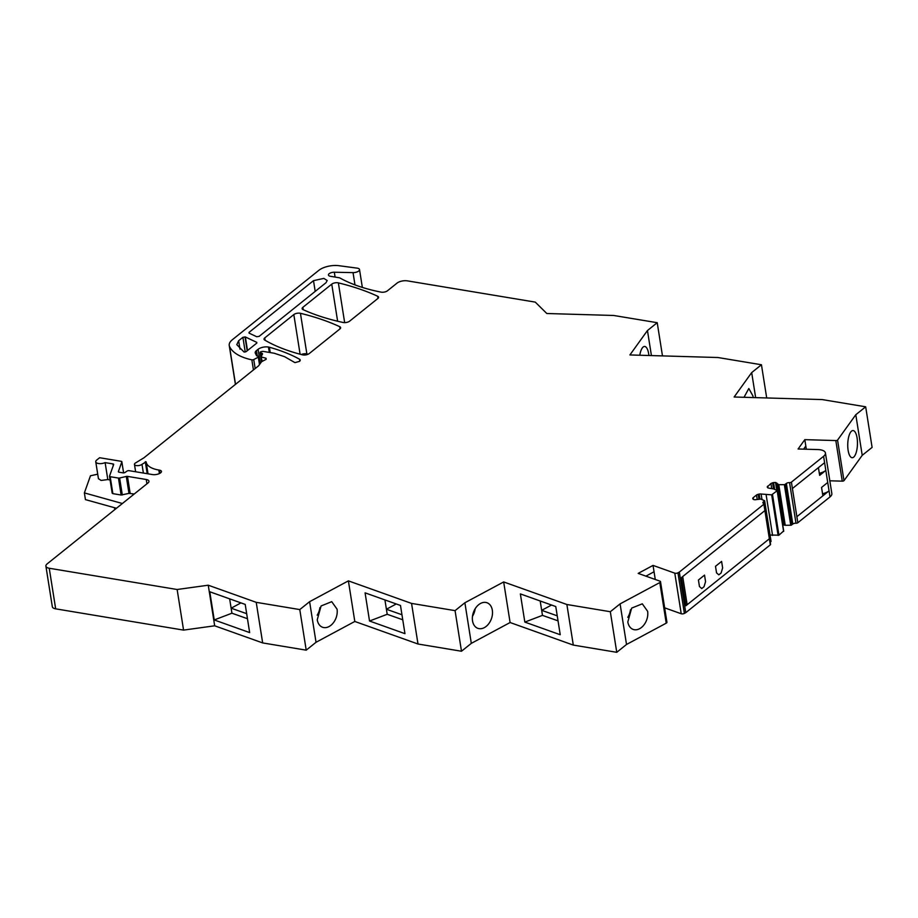 <?xml version="1.0" encoding="UTF-8"?>
<svg xmlns="http://www.w3.org/2000/svg" width="918" height="918" viewBox="0 0 918 918"><rect width="100%" height="100%" fill="white"/><g stroke="black" fill="none" stroke-linecap="round" stroke-linejoin="round"><path stroke-width="1.38" d="M829.815 480.791L842.254 481.158A1.515 0.654 -9 0 0 843.986 480.688L862.22 455.317L872.1 447.399L865.674 406.8L822.23 399.582L734.136 397.001L751.681 372.593L755.652 397.632M795.986 523.214A2.639 1.159 -9 0 0 793.404 523.696A2.639 1.159 -9 0 0 792.796 524.052L791.075 525.234L785.234 525.291L778.797 484.704L784.638 484.647L786.37 483.465A2.639 1.159 171 0 1 786.978 483.097A2.639 1.159 171 0 1 789.56 482.627L795.986 523.214A1.515 0.654 -9 0 0 797.822 522.732L796.87 516.696L829.057 490.866L827.738 482.478L821.553 487.435L822.884 495.823L796.87 516.696L792.406 488.525L818.42 467.641L819.648 475.363L825.821 470.406L827.726 482.478L824.605 462.683L792.406 488.525L796.87 516.696M785.234 525.291L784.006 525.073L783.295 523.685A2.674 1.17 -9 0 0 782.446 523.145M770.064 535.033L778.934 535.183L783.559 531.04M770.225 542.171L770.902 541.207M770.328 544.81A1.515 0.654 -9 0 0 770.569 544.363L764.143 503.775A1.515 0.654 171 0 1 763.891 504.223L763.776 504.315A1.515 0.666 171 0 1 763.753 504.326L679.331 572.086L685.757 612.673L770.328 544.81L769.364 538.774L687.169 604.732L769.364 538.774L764.901 510.592L769.364 538.774M664.655 607.842L681.213 613.752A2.261 0.987 -9 0 0 681.638 613.855A2.261 0.987 -9 0 0 684.38 613.408L685.757 612.673M666.227 623.161A2.261 0.987 -9 0 0 666.938 622.266L660.512 581.668A2.261 0.987 171 0 1 659.801 582.563L666.227 623.161L626.524 644.47L616.758 652.308L573.337 645.09M510.098 622.53L503.672 581.943L464.887 602.759L455.064 610.642L461.49 651.241L471.313 643.357L510.098 622.53L573.325 645.102M461.49 651.241L418 644.011L411.562 603.424L348.381 580.865L309.607 601.692L299.784 609.575L256.225 602.334L208.248 585.202L214.674 625.801L262.663 642.921L256.225 602.334M299.784 609.575L306.21 650.162L316.033 642.279L354.807 621.463L418 644.011M306.21 650.162L262.663 642.921M55.665 608.841L49.239 568.253A7.551 3.293 171 0 1 45.9 566.131L52.326 606.718A7.551 3.293 -9 0 0 55.665 608.841L183.566 630.104L214.674 625.801M797.822 522.732L830.021 496.902A11.326 4.946 -9 0 0 831.846 493.574L825.42 452.987A11.326 4.946 171 0 1 823.584 456.315L791.396 482.145A1.515 0.654 171 0 1 789.56 482.627M308.173 354.21A249.145 108.737 -9 0 0 306.864 353.889A4.533 1.974 -9 0 0 306.463 353.809A4.533 1.974 -9 0 0 301.311 354.532M753.116 397.551A13.586 4.854 -88.3 0 0 752.898 395.865L748.824 388.509L744.016 397.287M865.674 406.8L855.794 414.729L837.56 440.101A1.515 0.654 171 0 1 835.954 440.571L804.811 439.653L798.098 448.994L817.961 449.568A11.326 4.946 171 0 1 825.42 452.987M260.31 363.298L258.084 349.299L256.443 350.619A7.551 3.293 171 0 0 255.227 352.833A7.551 3.293 171 0 0 255.365 353.258L256.524 355.645A1.515 0.654 171 0 0 257.166 355.989L258.142 356.15A1.515 0.654 171 0 1 258.819 356.574A1.515 0.654 171 0 1 258.314 357.182L253.735 359.569A1.515 0.654 171 0 1 251.922 359.856A1.515 0.654 171 0 1 251.842 359.845A60.393 26.358 171 0 1 229.511 346.384A19.634 8.572 171 0 1 229.236 345.466A19.634 8.572 171 0 1 232.403 339.694L318.844 270.328A15.101 6.587 171 0 1 338.891 265.692L357.205 268.148A4.98 2.18 171 0 1 357.32 268.159A4.98 2.18 171 0 1 359.523 269.559A4.98 2.18 171 0 1 353.04 272.623L334.324 272.233A4.533 1.974 171 0 0 328.437 275.021A4.533 1.974 171 0 0 330.446 276.295L339.626 277.821A166.101 72.499 171 0 0 381.073 292.131A4.533 1.974 171 0 0 381.234 292.154A4.533 1.974 171 0 0 387.453 290.799L397.012 283.134A7.551 3.293 171 0 1 407.363 280.862L535.263 302.114L546.807 313.508L613.694 315.471L657.219 322.7L647.454 330.537L629.909 354.945L717.979 357.527L761.447 364.756L751.681 372.593M258.084 349.299A7.551 3.293 171 0 1 268.446 347.027L269.376 347.233A188.741 82.379 171 0 1 299.498 359.202A4.533 1.974 171 0 1 300.22 360.063A4.533 1.974 171 0 1 299.486 361.394L294.942 362.621L284.591 356.677L274.241 353.246L263.007 351.376C260.31 351.594 259.633 352.145 260.953 353.028L260.115 352.501L261.573 361.703L266.197 359.294L266.025 358.261L261.033 356.907L262.582 353.82L261.951 353.189L260.953 353.028L261.435 356.104M262.582 353.82L261.951 353.189L262.181 354.623M262.273 361.348L261.033 356.907M266.197 359.294L266.025 358.261L266.197 359.294M247.481 374.716L258.601 365.8L261.584 361.703M247.493 374.716L144 457.761L135.13 463.188A4.154 1.813 171 0 0 134.464 464.405L135.623 471.76M160.661 472.804L160.788 472.69A4.533 1.974 171 0 0 161.465 471.416A4.533 1.974 171 0 0 159.457 470.142L158.768 470.027A28.688 12.519 171 0 1 146.134 461.972A28.688 12.519 171 0 1 146.111 461.823L141.992 464.324A4.154 1.813 171 0 1 136.3 465.575A4.154 1.813 171 0 1 134.464 464.405M160.661 472.793A6.036 2.639 171 0 1 152.445 474.56L129.071 470.67A1.515 0.654 171 0 0 127.074 471.072L125.043 472.46A1.515 0.654 171 0 1 123.058 472.862L119.019 472.185A1.515 0.654 171 0 1 118.353 471.76A1.515 0.654 171 0 1 118.365 471.611L118.411 471.909M45.9 566.131A7.551 3.293 171 0 1 47.116 563.916L147.97 482.983A6.036 2.639 171 0 0 148.946 481.204A6.036 2.639 171 0 0 146.272 479.506L127.476 476.385A1.515 0.654 171 0 0 126.294 476.442L119.615 478.014A1.515 0.654 171 0 1 118.445 478.071L110.183 476.706A1.515 0.654 171 0 1 109.506 476.281A1.515 0.654 171 0 1 109.529 476.121L113.66 464.519A1.515 0.654 171 0 0 113.671 464.359A1.515 0.654 171 0 0 113.006 463.934L105.122 462.626A6.036 2.639 171 0 1 98.433 463.51A6.036 2.639 171 0 1 95.759 461.811A6.036 2.639 171 0 1 96.734 460.033L99.614 457.726L121.176 461.306A1.515 0.654 171 0 1 121.842 461.731A1.515 0.654 171 0 1 121.819 461.88L118.365 471.611M49.239 568.253L177.14 589.505L208.248 585.202M455.064 610.642L411.574 603.413M503.672 581.943L566.876 604.503L610.321 611.721L616.758 652.308M659.801 582.574L620.086 603.883L610.321 611.721M679.331 572.086L677.954 572.821A2.261 0.987 171 0 1 674.787 573.165L653.042 565.408L638.182 573.383L660.031 581.186A2.261 0.987 171 0 1 660.512 581.668M757.201 499.403L756.512 495.031L753.173 497.705A2.639 1.159 171 0 0 752.749 498.485A2.639 1.159 171 0 0 752.794 498.635L753.001 499.048A2.639 1.159 171 0 0 754.126 499.644L754.344 499.679A2.639 1.159 171 0 0 756.306 499.599L760.896 499.071L764.625 500.746L763.317 501.962A2.639 1.159 171 0 0 762.961 502.375A2.639 1.159 171 0 0 762.892 502.743A2.639 1.159 171 0 0 763.684 503.397A1.515 0.654 171 0 1 764.143 503.775M756.512 495.031A2.639 1.159 171 0 1 758.176 494.32L758.922 499.025M759.92 498.91L759.152 494.102L758.176 494.32M759.152 494.102A2.639 1.159 171 0 1 761.125 494.022L771.682 494.836L777.294 490.614L783.731 531.212M767.861 487.883L767.586 486.15L767.207 487.068L768.527 488.078L773.553 488.915L777.294 490.614M778.797 484.704L775.744 482.501L773.564 482.547L770.925 483.476L767.207 487.068M300.438 313.302A249.145 108.737 171 0 1 339.729 326.682A4.533 1.974 171 0 1 340.624 327.634A4.533 1.974 171 0 1 339.889 328.965L309.205 353.591A4.533 1.974 171 0 1 302.997 354.945A4.533 1.974 171 0 1 302.55 354.853A192.516 84.031 171 0 1 264.694 340.062A4.533 1.974 171 0 1 264.028 339.235A4.533 1.974 171 0 1 264.763 337.904L293.817 314.576A4.533 1.974 171 0 1 300.037 313.222A4.533 1.974 171 0 1 300.438 313.302L306.864 353.889M256.673 336.722L259.117 336.39L325.982 282.733L327.198 280.518L323.859 278.395L313.497 280.656L249.042 332.385L249.088 333.142L256.673 336.722M249.168 333.177L249.042 332.385L249.088 333.142M244.096 352.064L246.173 351.617L256.776 343.102L256.73 342.345L245.358 336.963L242.903 337.308L238.646 340.727L236.787 344.652L244.096 352.064M256.776 343.102L256.73 342.345L256.845 343.045M343.114 322.482A218.943 95.564 171 0 1 303.032 309.618A4.533 1.974 171 0 1 302.125 308.666A4.533 1.974 171 0 1 302.86 307.335L331.754 284.144A4.533 1.974 171 0 1 337.962 282.778A4.533 1.974 171 0 1 338.363 282.87A249.145 108.737 171 0 1 377.665 296.25A4.533 1.974 171 0 1 378.549 297.191A4.533 1.974 171 0 1 377.826 298.522L349.609 321.174A4.533 1.974 171 0 1 343.389 322.528A4.533 1.974 171 0 1 343.114 322.482M862.22 455.317L855.794 414.729M804.811 439.665L805.82 446.033L803.583 449.154M837.56 440.101L843.986 480.688M848.129 450.359A13.586 4.854 91.7 0 0 852.202 457.715A13.586 4.854 91.7 0 0 857.079 437.92A13.586 4.854 91.7 0 0 853.006 430.553A13.586 4.854 91.7 0 0 848.129 450.359M761.447 364.756L766.702 397.953M647.454 330.537L651.424 355.576M639.789 355.232A13.586 4.854 -88.3 0 1 644.597 346.453A13.586 4.854 -88.3 0 1 648.67 353.82A13.586 4.854 -88.3 0 1 648.888 355.495M657.219 322.7L662.475 355.897M269.295 352.42L268.446 347.027M269.777 352.501L268.928 347.13M270.225 352.569L269.376 347.233M147.19 473.677L145.285 461.685M146.134 461.972L148.016 473.814L146.169 462.121M177.14 589.505L183.566 630.104M249.65 632.582L245.209 604.411L209.774 591.766L214.238 619.948L249.65 632.582M309.607 601.692L316.033 642.279M354.807 621.463L348.381 580.865M337.055 609.15L331.719 601.669L321.082 605.96L317.249 619.788A13.586 9.547 -70.4 0 0 322.585 627.269A13.586 9.547 -70.4 0 0 333.223 622.978A13.586 9.547 -70.4 0 0 337.055 609.15M404.953 633.661L369.529 621.016L365.077 592.844L400.489 605.478L404.953 633.661M464.887 602.759L471.313 643.357M472.529 620.866A13.586 9.547 -70.4 0 1 476.362 607.039A13.586 9.547 -70.4 0 1 486.999 602.747A13.586 9.547 -70.4 0 1 492.335 610.229A13.586 9.547 -70.4 0 1 488.502 624.056A13.586 9.547 -70.4 0 1 477.865 628.348A13.586 9.547 -70.4 0 1 472.529 620.866M566.876 604.503L573.302 645.09M560.232 634.728L555.769 606.546L520.368 593.912L524.832 622.094L560.232 634.728M620.086 603.883L626.524 644.47M647.626 611.296A13.586 9.547 -70.4 0 1 643.793 625.124A13.586 9.547 -70.4 0 1 633.156 629.415A13.586 9.547 -70.4 0 1 627.82 621.934L631.653 608.106L642.29 603.826L647.626 611.296M653.042 565.396L655.268 579.476M682.717 576.55L764.901 510.592L681.431 577.583L685.895 605.754L687.169 604.732L682.717 576.55L687.169 604.732A1.882 0.826 -9 0 1 686.572 605.065A1.882 0.826 -9 0 1 685.815 605.272M766.14 494.859L772.577 535.446M654.041 571.776L645.916 576.148M134.235 493.999L128.979 493.379L121.119 495.02L112.857 493.643L110.183 476.706M110.091 479.942L107.808 479.563L105.122 462.626M107.808 479.563L101.118 480.447L98.433 478.657M822.562 493.769A11.326 4.946 -9 0 0 829.057 490.866L830.021 496.902M819.315 473.309A11.326 4.946 -9 0 0 822.976 472.081L819.556 474.824L822.976 472.081A11.326 4.946 -9 0 0 825.821 470.406M97.721 474.181L90.469 475.776L84.376 492.897L122.392 503.512M84.376 492.897L85.443 499.61L116.46 508.262M247.47 618.709L231.933 613.201L214.238 619.948M229.661 598.857L231.933 613.201M317.203 615.163A13.586 9.547 109.6 0 0 319.9 607.636M402.75 619.776L387.201 614.291L369.529 621.016M384.929 599.924L387.201 614.291M472.495 616.242A13.586 9.547 109.6 0 0 475.18 608.714M558.041 620.855L542.469 615.37L524.821 622.094M540.197 600.992L542.469 615.37M627.786 617.309A13.586 9.547 109.6 0 0 630.459 609.793M246.667 613.672L231.129 608.175L240.964 602.896M401.958 614.75L386.398 609.254L396.255 603.964M557.237 615.829L541.677 610.332L551.546 605.042M698.426 580.015L699.459 586.545L701.742 588.553L704.014 586.74L705.563 581.656L704.531 575.116L698.426 580.015L699.459 586.545L701.742 588.553L704.014 586.74L705.563 581.656L704.531 575.116L698.426 580.015M715.501 566.314L716.533 572.843L718.817 574.852L721.089 573.039L722.638 567.944L721.605 561.414L715.501 566.314L716.545 572.843L718.817 574.852L721.089 573.027L722.638 567.944L721.605 561.414L715.501 566.303M824.605 462.683L823.595 456.315M835.828 440.571L842.254 481.158M805.82 446.033L806.325 449.235M335.093 277.064L334.324 272.233M354.979 284.89L353.04 272.623M235.513 384.321L229.511 346.384M253.437 369.943L251.842 359.845M255.158 368.554L253.735 359.569M259.473 364.515L258.314 357.182M257.292 356.012L256.443 350.619M299.796 361.107L299.498 359.202M141.992 464.324L143.38 473.045M158.837 470.039L159.388 473.55M159.457 470.142L159.95 473.263M121.842 461.731L123.609 472.885L121.819 461.88M114.532 507.723L114.83 509.582L114.486 507.711M115.324 509.18L115.117 507.895M674.787 573.165L681.213 613.752M677.954 572.821L684.38 613.408M763.891 504.223L764.901 510.592M763.317 501.962L763.535 503.351M770.948 541.586L764.522 500.999M753.173 497.705L753.448 499.438M761.997 499.541L761.125 494.022M778.108 535.423L771.682 494.836M772.508 494.584L778.934 535.183M783.605 531.43L777.179 490.843M771.74 488.606L770.925 483.476M773.553 488.915L772.577 482.765M774.643 489.386L773.564 482.547M775.526 482.466L776.766 490.292M775.744 482.501L776.995 490.396M776.869 483.097L783.295 523.685M783.949 525.016L777.523 484.429M777.684 484.52L784.11 525.107M790.765 525.268L784.339 484.67M785.165 484.429L791.591 525.027M792.796 524.052L786.37 483.465M791.396 482.145L792.406 488.525M303.238 309.71L302.86 307.335M337.629 321.231L331.754 284.144M344.663 322.631L338.363 282.87M377.998 298.373L377.665 296.25M340.073 328.805L339.729 326.682M265.141 340.326L264.763 337.904M300.106 354.222L293.817 314.576M146.272 479.506L146.949 483.797M130.149 493.322L127.476 476.385M126.294 476.442L128.979 493.379M122.301 494.951L119.615 478.014M118.445 478.071L121.119 495.02M109.575 476.419L112.214 493.058M113.006 463.934L113.27 465.598M313.497 280.656L315.195 291.385M245.358 336.963L247.504 350.538M244.98 336.86L247.183 350.791M242.903 337.308L245.232 352.019M238.646 340.727L239.977 349.161M362.346 287.414L359.523 269.559M235.41 384.412L229.236 345.466M259.955 363.803L258.819 356.574M260.999 357.113L261.71 361.635M764.637 500.78L771.063 541.368M109.506 476.281L112.191 493.218M95.759 461.811L98.444 478.748"/></g></svg>
